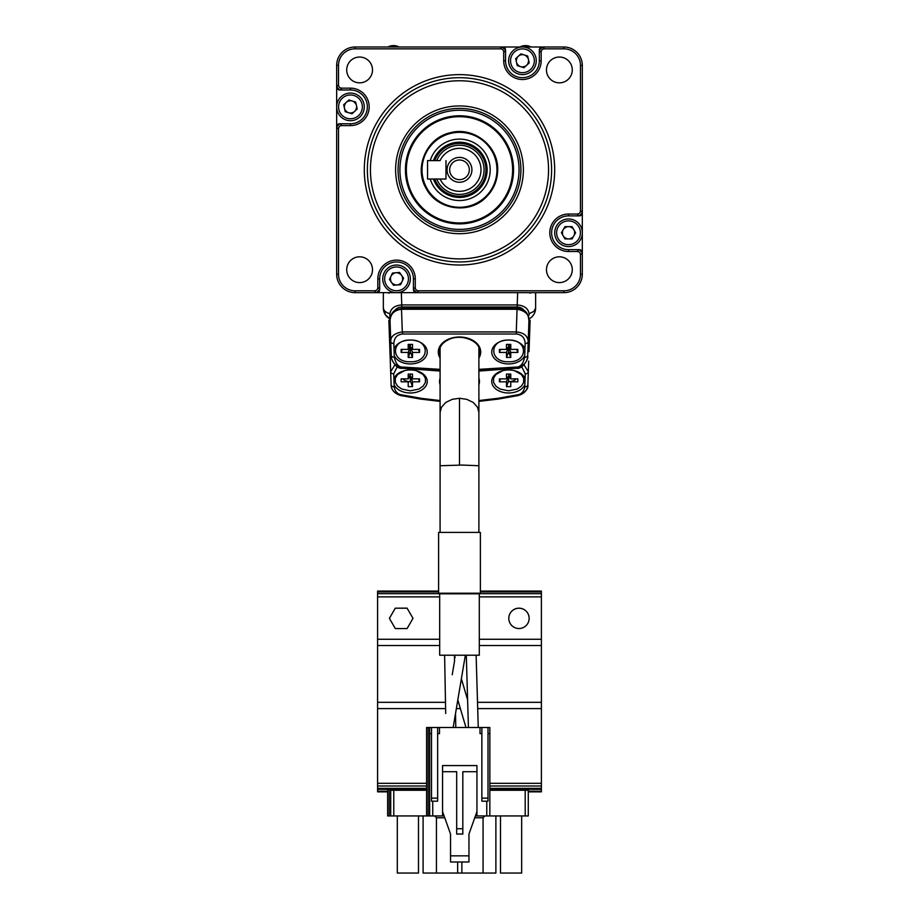 <?xml version="1.0" encoding="UTF-8"?>
<svg xmlns="http://www.w3.org/2000/svg" width="919" height="919" viewBox="0 0 919 919"><rect width="100%" height="100%" fill="white"/><g stroke="black" fill="none" stroke-linecap="round" stroke-linejoin="round"><path stroke-width="1.38" d="M387.634 791.845L377.594 791.845L377.594 783.31L426.588 783.31M377.594 786.009L426.588 786.009M508.793 618.349A10.178 10.178 180 0 1 518.971 608.171A10.178 10.178 180 0 1 529.149 618.349A10.178 10.178 180 0 1 518.971 628.527A10.178 10.178 180 0 1 508.793 618.349A10.178 10.178 -0 0 1 518.971 608.229A10.178 10.178 -0 0 1 529.149 618.372M407.094 608.194L412.999 618.349L407.094 608.194L395.296 608.194L389.415 618.372M395.296 608.194L407.094 608.125M412.999 618.349L407.094 628.562L395.296 628.562L389.392 618.349L395.296 608.125M377.594 783.31L377.594 702.323L445.497 702.323M457.409 702.323L458.524 702.323M477.512 702.323L541.383 702.323L541.383 708.595L477.696 708.595M479.293 645.529L541.383 645.529L541.383 702.323M377.594 702.323L377.594 645.529L439.684 645.529M479.293 639.268L541.383 639.268L541.383 645.529M377.594 645.529L377.594 639.268L439.684 639.268M541.383 639.268L541.383 596.879L479.293 596.879M377.594 639.268L377.594 596.879L439.684 596.879M479.89 593.674L541.383 593.674L541.383 596.879M377.594 596.879L377.594 593.674L439.087 593.674M480.373 591.962L541.383 591.962L541.383 593.674M377.594 593.674L377.594 591.962L438.604 591.962M480.373 538.339L480.373 591.089L541.383 591.089L541.383 591.962M377.594 591.962L377.594 591.089L438.604 591.089M377.594 708.595L445.612 708.595M456.352 708.595L460.385 708.595M489.85 786.009L541.383 786.009L541.383 708.595M541.383 786.009L541.383 791.845L528.276 791.845M377.594 791.213L387.634 791.213M426.588 789.329L377.594 789.329M426.588 790.271L390.701 790.271L390.701 791.213M426.588 788.33L377.594 788.33M541.383 783.31L489.85 783.31M489.85 788.33L541.383 788.33M489.85 789.329L541.383 789.329M541.383 791.213L528.276 791.213L528.276 790.271L489.85 790.271M397.307 815.934L397.307 873.05L418.49 873.05L418.49 815.934M434.607 815.934L436.445 817.772L436.445 873.05L423.096 873.05L423.096 815.934M457.639 861.999L457.639 873.05L461.866 873.05L461.866 861.999M484.899 815.934L483.061 817.772L483.061 873.05L495.881 873.05L495.881 815.934M500.487 815.934L500.487 873.05L521.67 873.05L521.67 815.934M390.701 790.271L390.701 815.934L387.634 815.934L387.634 789.329M437.639 733.638L439.489 733.638L439.489 727.503L429.655 727.503L429.655 733.638L431.505 733.638L429.655 733.638L429.655 815.934L390.701 815.934M525.197 790.271L525.197 815.934L528.276 815.934L528.276 790.271M525.197 815.934L475.422 815.934M499.408 381.81L506.472 381.81L508.621 376.032L506.472 378.881L499.408 378.881L499.408 381.81L500.499 378.881M506.472 381.81L506.472 386.635L510.769 386.635L510.769 381.81L517.834 381.81L517.834 378.881L510.769 378.881L510.769 374.067L506.472 374.067L506.472 378.881M508.965 374.067L508.621 380.845L506.472 386.635M514.433 370.656L521.383 374.527L523.681 378.306L523.681 382.396L521.383 386.164L517.156 389.059L508.621 390.816L500.085 389.059L495.858 386.164L493.56 382.396L493.56 378.306L495.858 374.527L502.808 370.656M510.769 376.032L508.621 376.032L510.769 378.881M412.505 386.635L412.505 381.81L410.356 376.032L410.356 380.845L412.505 386.635L408.208 386.635L408.208 381.81L401.143 381.81L401.143 378.881L408.208 378.881L410.356 376.032L408.208 376.032M418.478 378.881L419.569 381.81L419.569 378.881L412.505 378.881L412.505 374.067L408.208 374.067L408.208 378.881M410.012 374.067L410.356 376.032L412.505 378.881M412.505 381.81L419.569 381.81M416.169 370.656L423.119 374.527L425.417 378.306L425.417 382.396L423.119 386.164L418.892 389.059L410.356 390.816L401.833 389.059L397.594 386.164L395.296 382.396L395.296 378.306L397.594 374.527L404.544 370.656M397.307 366.624L393.723 373.826L393.906 378.881A16.887 11.522 0 0 1 404.257 370.736A16.887 11.522 0 0 1 416.456 370.736A16.887 11.522 0 0 1 426.956 383.591A16.887 11.522 0 0 1 410.356 392.987A16.887 11.522 0 0 1 394.102 384.601L394.182 386.842C395.09 391.528 397.467 394.171 401.316 394.779A3.067 0.643 101.6 0 1 400.695 395.538A3.067 0.643 101.6 0 1 400.627 395.503C394.492 393.573 391.322 389.978 391.115 384.705L389.955 351.667L390.966 347.152M393.906 378.881L394.102 384.601M402.832 378.881A8.903 6.077 180 0 0 410.356 381.707A8.903 6.077 180 0 0 410.678 381.707M518.213 395.538L498.27 399.099L478.891 401.362L518.282 395.538C525.392 392.436 528.586 388.817 527.862 384.705C527.655 389.978 524.485 393.573 518.35 395.503A3.067 0.643 78.4 0 1 518.293 395.538M391.034 382.522L391.115 384.705C391.023 389.576 394.217 393.183 400.695 395.538L440.086 401.385L420.328 399.041L400.764 395.538M525.071 378.881L524.875 384.601A16.887 11.522 0 0 1 508.621 392.987A16.887 11.522 0 0 1 492.021 383.591A16.887 11.522 0 0 1 502.521 370.736A16.887 11.522 0 0 1 514.72 370.736A16.887 11.522 0 0 1 525.071 378.881L525.254 373.826A3.067 2.24 2 0 0 528.322 371.69L527.862 384.705A3.067 2.24 2 0 1 524.795 386.842C523.887 391.528 521.51 394.171 517.673 394.779A3.067 0.643 78.4 0 0 518.282 395.538M508.299 381.707A8.903 6.077 180 0 0 508.621 381.707A8.903 6.077 180 0 0 516.145 378.881M390.943 346.612L389.955 351.667L390.655 371.69L394.975 364.832M527.874 384.647L528.689 361.087M528.011 347.152L529.022 351.667L530.114 320.294L529.229 345.647A3.067 2.24 -178 0 1 528.276 347.21M524.002 364.832L528.322 371.69L527.977 381.534M388.863 320.294L389.748 345.647L388.863 320.294L390.024 320.294M528.195 341.914L529.229 345.647M530.114 320.294L528.953 320.294M390.782 341.914L389.748 345.647L390.655 371.69A3.067 2.24 178 0 0 393.723 373.826M440.063 160.607L427.553 160.607L427.553 179.033L445.979 179.033L445.979 160.607L445.979 179.033L440.063 179.033A21.493 21.493 0 0 0 472.86 186.66A21.493 21.493 0 0 0 472.86 152.991A21.493 21.493 0 0 0 440.063 160.607L436.72 160.607A24.56 24.56 0 0 1 483.853 172.967A24.56 24.56 0 0 1 436.72 179.033A24.56 24.56 0 0 0 459.489 194.391M353.631 112.302L353.631 112.302A6.284 6.284 -2.8 0 1 349.875 113.129M356.744 106.834L356.744 106.834A6.284 6.284 0 0 1 355.584 110.498M353.562 101.412L356.147 104.18M345.28 103.296L344.166 106.73M344.763 109.568L347.198 112.256M344.751 109.499A6.284 6.284 0 0 0 347.371 112.348M356.158 104.249A6.284 6.284 0 0 0 353.539 101.4M351.035 100.619A6.284 6.284 0 0 0 347.256 101.469M345.337 103.25A6.284 6.284 -71.9 0 0 344.177 106.937M582.336 106.88A13.819 13.819 0 0 1 582.313 107.649A13.819 13.819 0 0 0 582.324 106.202A13.819 13.819 0 0 1 582.336 106.88M569.826 238.917A6.284 6.284 0 0 0 571.629 238.228L571.629 238.228A6.284 6.284 117.2 0 0 573.18 236.976M574.49 234.713A6.284 6.284 117.2 0 0 574.8 232.806L574.8 232.806A6.284 6.284 60.3 0 0 574.49 230.841M573.18 228.567A6.284 6.284 60.3 0 0 571.687 227.349L571.687 227.349A6.284 6.284 0 0 0 569.826 226.637M562.244 233.196L562.244 232.289M567.207 226.637A6.284 6.284 0 0 0 565.415 227.315L565.415 227.315A6.284 6.284 0 0 0 563.852 228.567M582.313 232.002L582.313 212.415L582.313 232.002A13.819 13.819 0 0 1 582.313 233.552L582.313 253.139L582.313 233.552M565.725 238.412L564.978 237.975M562.543 230.841A6.284 6.284 0 0 0 562.543 234.713M563.852 236.976A6.284 6.284 0 0 0 567.207 238.917M336.664 233.552A13.819 13.819 0 0 1 336.664 232.002A13.819 13.819 0 0 0 336.664 233.552M402.66 278.354A6.146 6.146 0 0 1 393.918 284.408A6.146 6.146 0 0 1 393.045 273.816A6.146 6.146 0 0 1 402.66 278.354M389.472 279.445L392.493 273.035L399.57 272.438L403.602 278.273L400.581 284.683L393.516 285.269L389.472 279.445M410.311 277.71A13.819 13.819 0 0 0 388.978 267.291A13.819 13.819 0 0 0 389.966 291.013A13.819 13.819 0 0 0 410.311 277.71M354.975 102.71A6.146 6.146 0 0 1 351.805 112.865A6.146 6.146 0 0 1 344.591 105.042A6.146 6.146 0 0 1 354.975 102.71M345.245 111.681L343.683 104.766L348.898 99.953L355.676 102.066L357.227 108.993L352.011 113.795L345.245 111.681M360.616 97.506A13.819 13.819 0 0 0 338.686 99.643A13.819 13.819 0 0 0 346.704 120.171A13.819 13.819 0 0 0 360.616 97.506M517.225 65.594L515.674 58.678L520.889 53.876L527.655 55.99L529.206 62.906L523.991 67.707L517.225 65.594M532.606 51.43A13.819 13.819 0 0 0 510.665 53.555A13.819 13.819 0 0 0 518.684 74.094A13.819 13.819 0 0 0 532.606 51.43M518.282 56.277A6.146 6.146 0 0 1 524.267 54.933A6.146 6.146 -140.2 0 1 528.436 59.448A6.146 6.146 0 0 1 520.613 66.65A6.146 6.146 -125.2 0 1 516.444 62.136A6.146 6.146 0 0 1 518.282 56.277M562.382 232.771A6.146 6.146 0 0 1 571.595 227.452A6.146 6.146 0 0 1 571.595 238.09A6.146 6.146 0 0 1 562.382 232.771M575.616 232.771L572.066 238.917L564.978 238.917L561.429 232.771L564.978 226.637L572.066 226.637L575.616 232.771M554.708 232.771A13.819 13.819 0 0 0 568.516 246.591A13.819 13.819 0 0 0 582.336 232.771A13.819 13.819 0 0 0 568.516 218.952A13.819 13.819 0 0 0 554.708 232.771M531.079 46.995A11.671 11.671 0 0 0 519.936 46.995L355.09 46.995A18.426 18.426 0 0 0 336.664 65.421L336.664 106.099L336.664 86.914L339.731 89.982A3.067 3.067 0 0 1 336.664 86.914L338.502 84.674L338.502 65.421A16.576 16.576 0 0 1 355.09 48.833L500.235 48.833A8.512 4.917 135 0 1 503.704 52.314L503.704 60.792A18.736 18.736 0 0 0 522.44 79.528A18.736 18.736 0 0 0 541.165 60.792L541.165 52.314A8.512 4.917 45 0 1 544.645 48.833L563.898 48.833A16.576 16.576 0 0 1 580.475 65.421L580.475 210.566A8.512 4.917 45 0 1 577.006 214.047L568.516 214.047A18.736 18.736 0 0 0 549.792 232.771A18.736 18.736 0 0 0 568.516 251.507L577.006 251.507A8.512 4.917 -45 0 1 580.475 254.977L580.475 274.23A16.576 16.576 0 0 1 563.898 290.806L418.742 290.806L416.904 292.656L563.898 292.656A18.426 18.426 0 0 0 582.313 274.23L582.313 253.139L580.475 254.977M399.041 46.995A11.671 11.671 0 0 0 387.898 46.995M399.041 292.656L416.502 292.656A3.067 3.067 0 0 1 413.424 289.577L416.904 292.656L397.307 292.656L416.904 292.656M389.082 293.207A11.671 11.671 0 0 1 387.898 292.656A11.671 11.671 0 0 0 389.082 293.207M531.079 292.656A11.671 11.671 0 0 1 529.895 293.207A11.671 11.671 0 0 0 531.079 292.656M384.395 313A12.28 12.28 0 0 1 383.338 308.003L383.338 292.656L383.338 308.003C383.51 310.519 385.67 312.426 389.794 313.701M338.502 129.085L336.664 127.236L336.664 107.649L336.664 126.833A3.067 3.067 0 0 1 339.731 123.766L336.664 126.833L336.664 274.23A18.426 18.426 0 0 0 355.09 292.656L395.767 292.656L376.181 292.656L374.332 290.806L355.09 290.806A16.576 16.576 0 0 1 338.502 274.23L338.502 129.085A8.512 4.917 -135 0 1 341.971 125.604L350.461 125.604A18.736 18.736 0 0 0 369.185 106.88A18.736 18.736 0 0 0 350.461 88.144L341.971 88.144A8.512 4.917 135 0 1 338.502 84.674M389.978 318.916L385.532 315.01L383.338 308.003C383.522 312.874 385.739 316.515 389.978 318.916A12.28 12.28 0 0 1 387.703 317.4M386.451 316.182A12.28 12.28 0 0 1 385.532 315.01M385.153 314.436A12.28 12.28 0 0 1 384.774 313.781M535.639 292.656L535.639 308.003A12.28 12.28 0 0 1 528.999 318.916C533.169 316.561 535.375 313 535.639 308.221L533.778 311.438L529.183 313.701M430.195 160.607A30.706 30.706 0 0 1 476.72 144.409A30.706 30.706 0 0 1 478.891 193.622A30.706 30.706 0 0 1 430.195 179.033M516.214 146.305A61.412 61.412 0 0 1 451.493 230.715A61.412 61.412 0 0 1 410.747 132.462A61.412 61.412 0 0 1 516.214 146.305M514.514 147.006A59.574 59.574 0 0 0 412.217 133.577A59.574 59.574 0 0 0 451.734 228.888A59.574 59.574 0 0 0 514.514 147.006M409.552 190.532A54.06 54.06 0 0 1 466.519 116.231A54.06 54.06 0 0 1 502.383 202.72A54.06 54.06 0 0 1 409.552 190.532M410.138 190.29A53.417 53.417 0 0 1 466.438 116.862A53.417 53.417 0 0 1 501.889 202.329A53.417 53.417 0 0 1 410.138 190.29M410.414 190.176A53.118 53.118 0 0 0 501.648 202.146A53.118 53.118 0 0 0 466.404 117.15A53.118 53.118 0 0 0 410.414 190.176M494.1 155.472A37.461 37.461 0 0 0 429.759 147.029A37.461 37.461 0 0 0 454.618 206.97A37.461 37.461 0 0 0 494.1 155.472M449.667 169.82A9.822 9.822 0 0 1 464.405 161.319A9.822 9.822 0 0 1 464.405 178.332A9.822 9.822 0 0 1 449.667 169.82M447.048 169.82A12.441 12.441 0 0 1 465.703 159.056A12.441 12.441 0 0 1 465.703 180.595A12.441 12.441 0 0 1 447.048 169.82M436.72 179.033L440.063 179.033M434.744 179.033A26.41 26.41 0 0 0 485.714 166.695A26.41 26.41 0 0 0 434.744 160.607M433.435 179.033A27.639 27.639 0 0 0 487.127 169.82A27.639 27.639 0 0 0 433.435 160.607M398.076 169.82A61.412 61.412 0 0 1 459.489 108.408A61.412 61.412 0 0 1 520.901 169.82M523.37 169.82A63.882 63.882 0 0 1 427.553 225.144A63.882 63.882 0 0 1 427.553 114.496A63.882 63.882 0 0 1 523.37 169.82M554.685 169.82A95.197 95.197 0 0 1 411.896 252.265A95.197 95.197 0 0 1 411.896 87.385A95.197 95.197 0 0 1 554.685 169.82M582.313 212.817A3.067 3.067 0 0 1 579.246 215.885L582.313 212.817M579.246 249.658A3.067 3.067 0 0 1 582.313 252.736L579.246 249.658L568.516 249.658A16.887 16.887 0 0 1 551.63 232.771A16.887 16.887 0 0 1 568.516 215.885L568.516 214.047M572.273 269.704A12.9 12.9 0 0 1 552.916 280.869A12.9 12.9 0 0 1 552.916 258.538A12.9 12.9 0 0 1 572.273 269.704M379.65 289.577A3.067 3.067 0 0 1 376.583 292.656L379.65 289.577L379.65 278.859A16.887 16.887 0 0 1 396.537 261.972A16.887 16.887 0 0 1 413.424 278.859L413.424 289.175L415.273 287.337A8.512 4.917 -45 0 0 418.742 290.806M372.505 269.704A12.9 12.9 0 0 1 353.16 280.869A12.9 12.9 0 0 1 353.16 258.538A12.9 12.9 0 0 1 372.505 269.704M389.472 292.656L395.767 292.656L389.472 292.656M341.971 88.144L340.133 89.982L350.461 89.982A16.887 16.887 0 0 1 367.347 106.88A16.887 16.887 0 0 1 350.461 123.766L339.731 123.766M372.505 69.947A12.9 12.9 0 0 1 353.16 81.113A12.9 12.9 0 0 1 353.16 58.77A12.9 12.9 0 0 1 372.505 69.947M502.475 46.995A3.067 3.067 0 0 1 505.553 50.063L502.073 46.995L521.67 46.995L502.475 46.995M539.327 50.063A3.067 3.067 0 0 1 542.394 46.995L523.21 46.995L542.807 46.995L539.327 50.063L539.327 60.792A16.887 16.887 0 0 1 522.44 77.678A16.887 16.887 0 0 1 505.553 60.792L503.704 60.792M505.553 50.063L505.553 60.792M572.273 69.947A12.9 12.9 0 0 1 552.916 81.113A12.9 12.9 0 0 1 552.916 58.77A12.9 12.9 0 0 1 572.273 69.947M580.475 210.566L582.313 212.415L582.313 65.421A18.426 18.426 0 0 0 563.898 46.995L542.807 46.995L544.645 48.833M521.67 46.995L502.073 46.995L521.67 46.995M579.246 215.885L568.516 215.885M415.273 287.337L415.273 278.859A18.736 18.736 0 0 0 396.537 260.123A18.736 18.736 0 0 0 377.812 278.859L377.812 287.337A8.512 4.917 -135 0 1 374.332 290.806M367.37 169.82A92.118 92.118 0 0 0 459.489 261.949A92.118 92.118 0 0 0 551.607 169.82A92.118 92.118 0 0 0 459.489 77.701A92.118 92.118 0 0 0 367.37 169.82M370.437 169.82A89.051 89.051 0 0 0 504.014 246.947A89.051 89.051 0 0 0 504.014 92.704A89.051 89.051 0 0 0 370.437 169.82M353.608 112.325L350.461 113.175M479.465 351.253A19.977 14.13 0 0 1 479.465 351.368A19.977 14.13 0 0 1 478.891 354.493A19.977 14.13 180 0 0 479.465 351.138C480.614 341.397 461.522 333.218 448.748 339.536C442.671 342.511 439.592 346.371 439.512 351.138A19.977 14.13 180 0 0 440.086 354.516A19.977 14.13 0 0 1 439.512 351.368A19.977 14.13 0 0 1 439.512 351.253M401.913 308.347L394.871 310.335C394.171 311.059 390.816 312.334 390.035 320.708C390.483 313.965 394.308 310.151 401.511 309.266L402.304 331.943C394.469 333.218 390.621 336.388 390.759 341.477A3.067 2.171 178 0 0 393.837 343.534L394.021 348.967A16.887 11.947 0 0 1 410.356 340.064A16.887 11.947 0 0 1 427.243 352A16.887 11.947 0 0 1 410.356 363.947A16.887 11.947 0 0 1 394.251 355.596L394.308 357.25A3.067 2.171 178 0 1 391.241 355.182L389.817 314.47C390.357 308.75 394.343 305.567 401.764 304.936L401.764 307.003L517.213 307.003L517.213 304.936L401.764 304.936L401.339 292.656L397.307 292.656M394.021 348.967L394.251 355.596M408.208 352.471A8.903 6.295 180 0 0 410.012 352.643M440.086 370.242L402.717 367.979C395.136 366.107 391.31 361.845 391.241 355.182L391.287 356.48L391.241 355.182M517.064 308.347L517.466 309.266C525.473 310.944 529.298 314.757 528.942 320.708L527.736 355.182C527.667 361.845 523.841 366.107 516.26 367.979L478.891 370.242M410.356 345.268L408.208 345.084M510.769 345.084L508.621 345.268M528.471 334.206L528.942 320.708C528.161 312.334 524.806 311.059 524.106 310.335L517.064 307.991L401.913 307.991L401.913 309.266L517.064 309.266L516.271 331.931C523.692 332.575 527.678 335.745 528.218 341.477A3.067 2.171 -178 0 1 525.151 343.534C524.829 337.893 521.969 334.723 516.57 333.999L516.271 331.931L402.706 331.931L402.706 333.999L516.271 333.999M527.736 355.182L527.69 356.48L527.736 355.182A3.067 2.171 -178 0 1 524.669 357.25L524.726 355.596A16.887 11.947 0 0 1 508.621 363.947A16.887 11.947 0 0 1 491.734 352A16.887 11.947 0 0 1 508.621 340.064A16.887 11.947 0 0 1 524.956 348.967L525.151 343.534M478.891 371.046L516.444 368.289A172.588 2.837 -88.9 0 1 516.26 367.979L516.053 367.083C520.188 367.37 523.06 364.096 524.669 357.25M394.308 357.25C395.917 364.096 398.789 367.37 402.924 367.083L402.717 367.979A172.588 2.837 88.9 0 1 402.545 368.289L440.086 371.046M524.726 355.596L524.956 348.967M508.965 352.643A8.903 6.295 180 0 0 510.769 352.471M528.689 327.934L528.218 341.477M528.218 315.975A3.067 2.171 -178 0 0 529.16 314.47C528.62 308.75 524.634 305.567 517.213 304.936L517.65 292.656L529.918 292.656M390.288 327.934L390.518 334.436M389.059 292.656L395.767 292.656M454.48 661.45L452.228 674.753M453.17 727.503L465.347 655.224M454.537 661.048L454.434 655.224L455.123 657.579M461.384 678.75L467.61 699.83M457.811 699.922L465.967 727.503M466.301 655.224L468.426 727.503M476.122 655.224L478.259 727.503M436.445 873.05L457.639 873.05M461.866 873.05L483.061 873.05M429.655 733.638L429.655 815.934L442.556 815.934L442.556 811.638L450.54 834.05L450.54 843.263M442.556 815.934L444.084 815.934M439.489 727.503L480.017 727.503L480.017 733.638L481.866 733.638M480.017 727.503L481.866 727.503L481.866 801.196L488 801.196L488 727.503L481.866 727.503M437.639 727.503L437.639 801.196L431.505 801.196L431.505 727.503M426.588 815.934L426.588 727.503L429.655 727.503M488 727.503L489.85 727.503L488 727.503M468.966 855.853L468.966 861.999L450.54 861.999L450.54 855.853L468.966 855.853L468.966 834.05L476.95 811.638L476.95 815.934M476.95 811.638L476.95 771.719L462.82 771.719L462.82 834.05L456.686 834.05L456.686 771.719L442.556 771.719L442.556 811.638M450.54 855.853L450.54 834.05M462.82 828.731L456.686 828.731M476.95 771.719L476.95 765.573L442.556 765.573L442.556 771.719M468.966 834.05L468.966 843.263M489.85 815.934L489.85 733.638L488 733.638M489.85 733.638L489.85 727.503M479.293 593.812L479.293 655.224L439.684 655.224L439.684 593.812M478.707 532.4L480.373 532.4L480.373 593.203L438.604 593.203L438.604 532.4L478.707 532.4M480.373 593.203L479.752 593.812L439.225 593.812L438.604 593.203M440.086 347.864L440.086 412.482L441.43 407.289L445.772 402.442L452.263 399.317L459.489 398.283L466.714 399.317L473.205 402.442L477.547 407.289L478.879 412.482L478.879 465.738L462.395 465.06L440.098 465.738L440.086 532.4M508.621 351.736L510.769 357.434L510.769 352.436L517.834 352.436L517.834 349.392L510.769 349.392L510.769 344.407L506.472 344.407L506.472 349.392L508.621 346.739L508.621 351.736L506.472 357.434L510.769 357.434M506.472 349.392L499.408 349.392L499.408 352.436L506.472 352.436L508.621 346.739L510.769 349.392M506.472 352.436L506.472 357.434M499.408 352.436L500.556 349.392M508.621 344.407L508.621 346.739L510.769 346.739M516.685 349.392L517.834 352.436M510.769 352.436L508.621 346.739M508.621 361.776C488.816 362.442 488.816 339.387 508.621 340.064C528.425 339.387 528.425 362.442 508.621 361.776M418.421 349.392L419.569 352.436L419.569 349.392L412.505 349.392L412.505 344.407L408.208 344.407L408.208 349.392L410.356 346.739L412.505 349.392M408.208 349.392L401.143 349.392L401.143 352.436L408.208 352.436L408.208 357.434L412.505 357.434L410.356 351.736L410.356 344.407M408.208 357.434L410.356 351.736M412.505 357.434L412.505 352.436L410.356 346.739L408.208 346.739M412.505 352.436L419.569 352.436M410.356 361.776C390.552 362.442 390.552 339.387 410.356 340.064C430.161 339.387 430.161 362.442 410.356 361.776M401.143 352.436L402.292 349.392M410.356 346.739L408.208 352.436M350.966 100.596L347.313 101.423M355.63 110.452L356.756 106.88M528.126 58.104L525.588 55.347M517.259 57.208L516.145 60.792M516.754 63.48L519.292 66.248M521.923 67.064L525.588 66.248M527.621 64.376L528.735 60.792M574.536 234.644L574.536 230.899M573.146 228.509L569.906 226.637M567.138 226.637L563.898 228.509M562.508 230.899L562.508 234.644M563.898 237.045L567.138 238.917M569.906 238.917L573.146 237.045M402.683 280.226L402.373 276.493M400.799 274.218L397.41 272.621M394.653 272.851L391.574 274.988M390.391 277.492L390.701 281.225M392.275 283.489L395.675 285.097M398.421 284.867L401.5 282.73M393.78 815.934L393.78 790.271M389.174 815.934L389.174 789.329M478.891 378.272A19.965 13.613 0 0 1 479.454 381.477A19.965 13.613 0 0 1 478.891 384.67M440.086 384.67A19.965 13.613 0 0 1 440.086 378.272M394.182 386.842A3.067 2.24 178 0 1 391.115 384.705L391.115 384.705M401.316 394.779L421.304 398.352L440.086 400.546M478.891 400.546L497.765 398.329L517.673 394.779M524.875 384.601L524.795 386.842M521.67 366.624L525.254 373.826M529.022 351.655A1.229 0.896 -178 0 1 529.022 351.667L528.034 346.612M390.701 347.21A3.067 2.24 178 0 1 389.748 345.647M408.438 278.859A11.901 11.901 0 0 0 390.586 268.555A11.901 11.901 0 0 0 390.586 289.163A11.901 11.901 0 0 0 408.438 278.859M362.362 106.88A11.901 11.901 0 0 0 344.51 96.575A11.901 11.901 0 0 0 344.51 117.184A11.901 11.901 0 0 0 362.362 106.88M534.341 60.792A11.901 11.901 0 0 0 516.489 50.488A11.901 11.901 0 0 0 516.489 71.096A11.901 11.901 0 0 0 534.341 60.792M580.417 232.771A11.901 11.901 0 0 0 562.577 222.467A11.901 11.901 0 0 0 562.577 243.075A11.901 11.901 0 0 0 580.417 232.771M535.639 308.221L535.639 308.003A12.28 12.28 0 0 1 528.999 318.916M578.844 215.885L577.006 214.047M568.516 251.507L568.516 249.658M577.006 251.507L578.844 249.658M582.313 274.23L580.475 274.23M563.898 290.806L563.898 292.656M413.424 278.859L415.273 278.859M377.812 278.859L379.65 278.859M377.812 287.337L379.65 289.175M355.09 292.656L355.09 290.806M338.502 274.23L336.664 274.23M340.133 123.766L341.971 125.604M350.461 123.766L350.461 125.604M350.461 88.144L350.461 89.982M336.664 65.421L338.502 65.421M355.09 48.833L355.09 46.995M500.235 48.833L502.073 46.995M505.553 50.465L503.704 52.314M541.165 60.792L539.327 60.792M541.165 52.314L539.327 50.465M563.898 46.995L563.898 48.833M580.475 65.421L582.313 65.421M440.086 358.065A21.206 15.003 0 0 1 455.112 337.33A21.206 15.003 0 0 1 480.694 352A21.206 15.003 0 0 1 478.891 358.065M402.924 367.083L440.086 369.346M478.891 369.346L516.053 367.083M393.837 343.534C394.182 337.755 397.146 334.573 402.706 333.999M390.759 315.975A3.067 2.171 178 0 1 389.817 314.47M393.688 312.311C395.354 308.933 398.053 307.153 401.764 307.003M525.289 312.311C523.681 309.037 521.096 307.268 517.512 307.003L517.213 307.003M445.704 713.477L444.601 655.224M455.79 727.503L455.525 713.477L455.79 727.503M436.445 817.772L444.75 817.772M474.767 817.772L483.061 817.772M488 798.129L481.866 798.129M437.639 798.129L431.505 798.129M432.734 815.934L432.734 801.196M428.128 815.934L428.128 727.503M486.771 801.196L486.771 815.934M459.489 398.283L459.489 465.06M527.943 382.499L527.862 384.705M497.684 169.82C498.546 145.788 473.055 126.018 449.988 132.83C426.496 137.965 413.688 167.58 426.014 188.223C436.835 209.704 468.713 214.747 485.634 197.665C493.492 190.049 497.512 180.767 497.684 169.82M516.432 368.289C523.187 369.564 528.965 357.422 527.69 356.48M391.287 356.48C389.897 354.745 394.285 369.587 402.545 368.289M454.549 661.45L454.434 655.224M478.891 347.864L478.891 412.482M440.098 412.482L440.098 465.738M478.891 465.738L478.891 532.4"/></g></svg>
